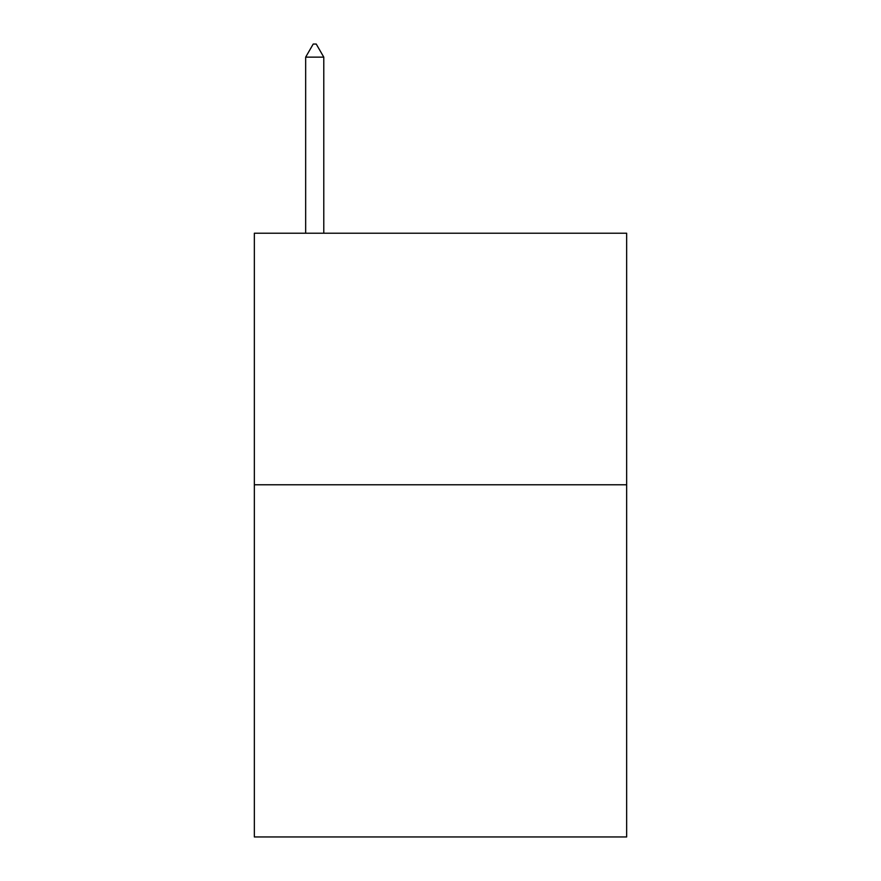 <?xml version="1.0" encoding="UTF-8"?>
<svg xmlns="http://www.w3.org/2000/svg" width="881" height="881" viewBox="0 0 881 881"><rect width="100%" height="100%" fill="white"/><g stroke="black" fill="none" stroke-linecap="round" stroke-linejoin="round"><path stroke-width="1.32" d="M626.655 484.77L626.655 836.95L254.345 836.95L254.345 233.223L626.655 233.223L626.655 484.77L254.345 484.77M323.779 57.133L316.235 44.05L313.218 44.05L305.663 57.133L323.779 57.133L323.779 233.223M305.663 57.133L305.663 233.223"/></g></svg>
